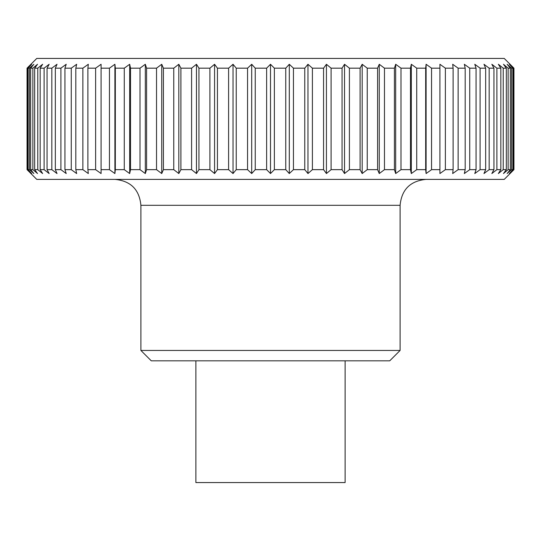 <?xml version="1.0" encoding="UTF-8"?>
<svg xmlns="http://www.w3.org/2000/svg" width="541" height="541" viewBox="0 0 541 541"><rect width="100%" height="100%" fill="white"/><g stroke="black" fill="none" stroke-linecap="round" stroke-linejoin="round"><path stroke-width="0.81" d="M400.097 205.31L140.903 205.31L140.903 350.453L151.27 360.827L389.73 360.827L400.097 350.453L400.097 205.31C401.632 189.566 410.267 180.931 426.01 179.389M345.117 360.827L345.117 482.565L195.883 482.565L195.883 360.827M27.05 169.651L36.761 179.389L504.239 179.389L513.95 169.651L513.95 68.173L504.239 58.435L36.761 58.435L27.05 68.173L27.05 169.651L27.496 169.651L27.496 68.173L27.05 68.173M513.504 169.651L509.345 173.546L512.895 169.651L512.895 68.173L509.345 64.278L513.504 68.173L513.504 169.651L513.95 169.651M512.895 68.173L511.556 68.173L511.556 169.651L512.895 169.651M511.556 169.651L507.133 173.546L510.346 169.651L510.346 68.173L507.133 64.278L511.556 68.173M510.346 68.173L508.127 68.173L508.127 169.651L510.346 169.651M508.127 169.651L503.468 173.546L506.322 169.651L506.322 68.173L503.231 68.173L503.231 169.651L506.322 169.651M503.231 169.651L498.356 173.546L500.838 169.651L500.838 68.173L496.895 68.173L496.895 169.651L500.838 169.651M496.895 169.651L491.85 173.546L493.94 169.651L493.94 68.173L489.172 68.173L489.172 169.651L493.94 169.651M489.172 169.651L483.972 173.546L485.662 169.651L485.662 68.173L480.097 68.173L480.097 169.651L485.662 169.651M480.097 169.651L474.782 173.546L476.053 169.651L476.053 68.173L469.73 68.173L469.73 169.651L476.053 169.651M469.73 169.651L464.327 173.546L465.186 169.651L465.186 68.173L458.132 68.173L458.132 169.651L465.186 169.651M458.132 169.651L452.682 173.546L453.108 169.651L453.108 68.173L445.378 68.173L445.378 169.651L453.108 169.651M445.378 169.651L439.914 173.546L439.914 68.173L431.549 68.173L431.549 169.651L439.914 169.651M431.549 169.651L426.098 173.546L425.672 169.651L425.672 68.173L416.726 68.173L416.726 169.651L425.672 169.651M416.726 169.651L411.322 173.546L410.47 169.651L410.47 68.173L400.996 68.173L400.996 169.651L410.47 169.651M400.996 169.651L395.681 173.546L394.409 169.651L394.409 68.173L384.468 68.173L384.468 169.651L394.409 169.651M384.468 169.651L379.268 173.546L377.577 169.651L377.577 68.173L367.238 68.173L367.238 169.651L377.577 169.651M367.238 169.651L362.186 173.546L360.096 169.651L360.096 68.173L349.405 68.173L349.405 169.651L360.096 169.651M349.405 169.651L344.536 173.546L342.054 169.651L342.054 68.173L331.092 68.173L331.092 169.651L342.054 169.651M331.092 169.651L326.433 173.546L323.572 169.651L323.572 68.173L312.4 68.173L312.4 169.651L323.572 169.651M312.4 169.651L307.978 173.546L304.766 169.651L304.766 68.173L293.452 68.173L293.452 169.651L304.766 169.651M293.452 169.651L289.3 173.546L285.749 169.651L285.749 68.173L274.368 68.173L274.368 169.651L285.749 169.651M274.368 169.651L270.5 173.546L266.632 169.651L266.632 68.173L255.251 68.173L255.251 169.651L266.632 169.651M255.251 169.651L251.7 173.546L247.548 169.651L247.548 68.173L236.234 68.173L236.234 169.651L247.548 169.651M236.234 169.651L233.022 173.546L228.6 169.651L228.6 68.173L217.428 68.173L217.428 169.651L228.6 169.651M217.428 169.651L214.567 173.546L209.908 169.651L209.908 68.173L198.946 68.173L198.946 169.651L209.908 169.651M198.946 169.651L196.464 173.546L191.595 169.651L191.595 68.173L180.904 68.173L180.904 169.651L191.595 169.651M180.904 169.651L178.814 173.546L173.762 169.651L173.762 68.173L163.423 68.173L163.423 169.651L173.762 169.651M163.423 169.651L161.732 173.546L156.532 169.651L156.532 68.173L146.591 68.173L146.591 169.651L156.532 169.651M146.591 169.651L145.319 173.546L140.004 169.651L140.004 68.173L130.53 68.173L130.53 169.651L140.004 169.651M130.53 169.651L129.678 173.546L124.274 169.651L124.274 68.173L115.328 68.173L115.328 169.651L124.274 169.651M115.328 169.651L114.902 173.546L109.451 169.651L109.451 68.173L101.086 68.173L101.086 169.651L109.451 169.651M95.622 68.173L101.086 64.278L101.086 173.546L95.622 169.651L95.622 68.173L87.892 68.173L87.892 169.651L95.622 169.651M87.892 169.651L88.318 173.546L82.868 169.651L82.868 68.173L75.814 68.173L75.814 169.651L82.868 169.651M75.814 169.651L76.673 173.546L71.27 169.651L71.27 68.173L64.947 68.173L64.947 169.651L71.27 169.651M64.947 169.651L66.218 173.546L60.903 169.651L60.903 68.173L55.338 68.173L55.338 169.651L60.903 169.651M55.338 169.651L57.028 173.546L51.828 169.651L51.828 68.173L47.06 68.173L47.06 169.651L51.828 169.651M47.06 169.651L49.15 173.546L44.105 169.651L44.105 68.173L40.162 68.173L40.162 169.651L44.105 169.651M40.162 169.651L42.644 173.546L37.769 169.651L37.769 68.173L34.678 68.173L34.678 169.651L37.769 169.651M34.678 169.651L37.532 173.546L32.873 169.651L32.873 68.173L30.654 68.173L30.654 169.651L32.873 169.651M30.654 169.651L33.867 173.546L29.444 169.651L29.444 68.173L28.105 68.173L28.105 169.651L29.444 169.651M28.105 169.651L31.655 173.546L27.496 169.651M513.95 68.173L513.504 68.173M27.496 68.173L31.655 64.278L28.105 68.173M29.444 68.173L33.867 64.278L30.654 68.173M32.873 68.173L37.532 64.278L34.678 68.173M37.769 68.173L42.644 64.278L40.162 68.173M44.105 68.173L49.15 64.278L47.06 68.173M51.828 68.173L57.028 64.278L55.338 68.173M60.903 68.173L66.218 64.278L64.947 68.173M71.27 68.173L76.673 64.278L75.814 68.173M82.868 68.173L88.318 64.278L87.892 68.173M109.451 68.173L114.902 64.278L115.328 68.173M124.274 68.173L129.678 64.278L130.53 68.173M140.004 68.173L145.319 64.278L146.591 68.173M156.532 68.173L161.732 64.278L163.423 68.173M173.762 68.173L178.814 64.278L180.904 68.173M191.595 68.173L196.464 64.278L198.946 68.173M209.908 68.173L214.567 64.278L217.428 68.173M228.6 68.173L233.022 64.278L236.234 68.173M247.548 68.173L251.7 64.278L255.251 68.173M266.632 68.173L270.5 64.278L274.368 68.173M285.749 68.173L289.3 64.278L293.452 68.173M304.766 68.173L307.978 64.278L312.4 68.173M323.572 68.173L326.433 64.278L331.092 68.173M342.054 68.173L344.536 64.278L349.405 68.173M360.096 68.173L362.186 64.278L367.238 68.173M377.577 68.173L379.268 64.278L384.468 68.173M394.409 68.173L395.681 64.278L400.996 68.173M410.47 68.173L411.322 64.278L416.726 68.173M425.672 68.173L426.098 64.278L431.549 68.173M439.914 68.173L439.914 64.278L445.378 68.173M453.108 68.173L452.682 64.278L458.132 68.173M465.186 68.173L464.327 64.278L469.73 68.173M476.053 68.173L474.782 64.278L480.097 68.173M485.662 68.173L483.972 64.278L489.172 68.173M493.94 68.173L491.85 64.278L496.895 68.173M500.838 68.173L498.356 64.278L503.231 68.173M506.322 68.173L503.468 64.278L508.127 68.173M426.098 173.546L426.098 64.278M411.322 173.546L411.322 64.278M395.681 173.546L395.681 64.278M379.268 173.546L379.268 64.278M362.186 173.546L362.186 64.278M344.536 173.546L344.536 64.278M326.433 173.546L326.433 64.278M307.978 173.546L307.978 64.278M289.3 173.546L289.3 64.278M270.5 173.546L270.5 64.278M251.7 173.546L251.7 64.278M233.022 173.546L233.022 64.278M214.567 173.546L214.567 64.278M196.464 173.546L196.464 64.278M178.814 173.546L178.814 64.278M161.732 173.546L161.732 64.278M145.319 173.546L145.319 64.278M129.678 173.546L129.678 64.278M114.902 173.546L114.902 64.278M140.903 350.453L400.097 350.453M140.903 205.31C139.368 189.566 130.733 180.931 114.99 179.389"/></g></svg>
